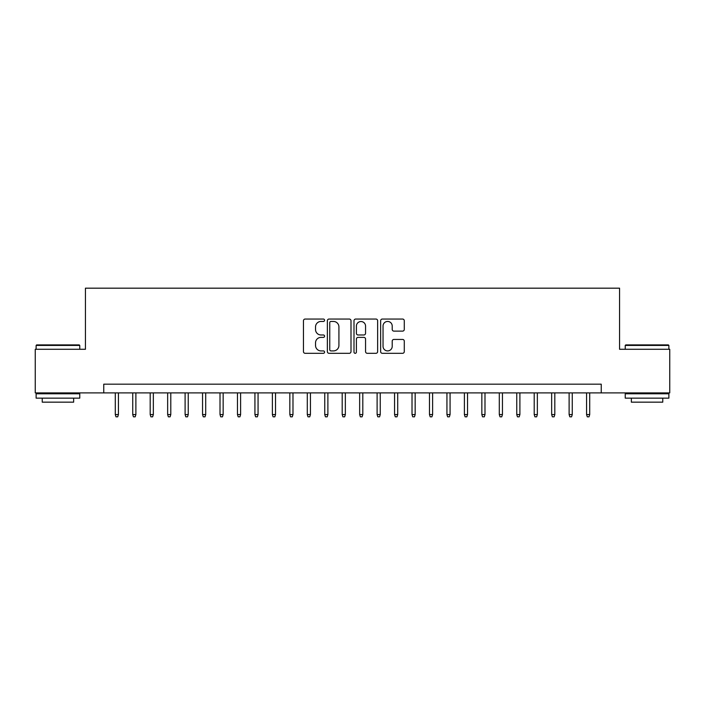 <?xml version="1.0" encoding="UTF-8"?>
<svg xmlns="http://www.w3.org/2000/svg" width="705" height="705" viewBox="0 0 705 705"><rect width="100%" height="100%" fill="white"/><g stroke="black" fill="none" stroke-linecap="round" stroke-linejoin="round"><path stroke-width="1.06" d="M324.573 320.246A1.199 1.199 0 0 0 323.375 319.048L305.168 319.048A1.71 1.71 0 0 0 303.458 320.757L303.458 351.601A1.71 1.71 0 0 0 305.168 353.311L323.375 353.311A1.199 1.199 0 0 0 324.573 352.112A1.199 1.199 0 0 0 323.375 350.914L321.013 350.914A5.481 5.481 0 0 1 315.532 345.432L315.532 342.859A5.481 5.481 0 0 1 321.013 337.378L323.375 337.378A1.199 1.199 0 0 0 324.573 336.179A1.199 1.199 0 0 0 323.375 334.981L321.013 334.981A5.481 5.481 0 0 1 315.532 329.499L315.532 326.926A5.481 5.481 0 0 1 321.013 321.445L323.375 321.445A1.199 1.199 0 0 0 324.573 320.246M402.573 331.121A1.71 1.71 0 0 0 404.282 329.411L404.282 320.757A1.71 1.71 0 0 0 402.573 319.048L382.357 319.048A1.71 1.71 0 0 0 380.638 320.757L380.638 351.601A1.71 1.71 0 0 0 382.357 353.311L402.573 353.311A1.71 1.71 0 0 0 404.282 351.601L404.282 341.149A1.71 1.71 0 0 0 402.573 339.431L393.919 339.431A1.71 1.71 0 0 0 392.209 341.149L392.209 346.331A4.583 4.583 0 0 1 387.627 350.914A4.583 4.583 0 0 1 383.044 346.331L383.044 326.027A4.583 4.583 0 0 1 387.627 321.445A4.583 4.583 0 0 1 392.209 326.027L392.209 329.411A1.71 1.71 0 0 0 393.919 331.121L402.573 331.121M103.758 392.905L35.25 392.905L35.25 349.275L85.437 349.275L85.437 288.178L619.563 288.178L619.563 349.275L669.75 349.275L669.75 392.905L601.242 392.905L601.242 384.181L103.758 384.181L103.758 392.905L601.242 392.905M351.002 320.757A1.71 1.71 0 0 0 349.283 319.048L329.068 319.048A1.71 1.71 0 0 0 327.358 320.757L327.358 351.601A1.71 1.71 0 0 0 329.068 353.311L349.283 353.311A1.71 1.71 0 0 0 351.002 351.601L351.002 320.757M355.717 319.048L375.932 319.048A1.71 1.71 0 0 1 377.642 320.757L377.642 351.601A1.71 1.71 0 0 1 375.932 353.311L367.279 353.311A1.71 1.71 0 0 1 365.56 351.601L365.56 339.096A1.71 1.71 0 0 0 363.851 337.378L358.114 337.378A1.71 1.71 0 0 0 356.395 339.096L356.395 352.112A1.199 1.199 0 0 1 355.197 353.311A1.199 1.199 0 0 1 353.998 352.112L353.998 320.757A1.71 1.71 0 0 1 355.717 319.048M330.953 321.445A1.199 1.199 0 0 0 329.755 322.643L329.755 349.715A1.199 1.199 0 0 0 330.953 350.914L333.439 350.914A5.481 5.481 0 0 0 338.92 345.432L338.92 326.926A5.481 5.481 0 0 0 333.439 321.445L330.953 321.445M365.56 326.115A4.583 4.583 0 0 0 360.978 321.533A4.583 4.583 0 0 0 356.395 326.115L356.395 333.262A1.71 1.71 0 0 0 358.114 334.981L363.851 334.981A1.71 1.71 0 0 0 365.56 333.262L365.56 326.115M118.422 414.558L117.726 416.822L115.981 416.822L115.285 414.558L118.422 414.558L118.422 392.905M115.285 414.558L115.285 392.905M36.642 344.904L79.233 344.904L79.762 345.432L36.122 345.432L36.642 344.904M57.942 398.149L36.122 398.149L36.122 393.778L79.762 393.778L79.762 398.149L57.942 398.149M73.655 398.149L73.655 402.158L42.23 402.158L42.23 398.149M625.767 344.904L668.358 344.904L668.878 345.432L625.238 345.432L625.767 344.904M647.058 398.149L625.238 398.149L625.238 393.778L668.878 393.778L668.878 398.149L647.058 398.149M662.77 398.149L662.77 402.158L631.345 402.158L631.345 398.149M135.88 414.558L135.184 416.822L133.439 416.822L132.734 414.558L135.88 414.558L135.88 392.905M132.734 414.558L132.734 392.905M153.338 414.558L152.632 416.822L150.888 416.822L150.191 414.558L153.338 414.558L153.338 392.905M150.191 414.558L150.191 392.905M170.786 414.558L170.09 416.822L168.345 416.822L167.649 414.558L170.786 414.558L170.786 392.905M167.649 414.558L167.649 392.905M188.244 414.558L187.548 416.822L185.803 416.822L185.107 414.558L188.244 414.558L188.244 392.905M185.107 414.558L185.107 392.905M205.701 414.558L205.005 416.822L203.26 416.822L202.555 414.558L205.701 414.558L205.701 392.905M202.555 414.558L202.555 392.905M223.159 414.558L222.454 416.822L220.709 416.822L220.013 414.558L223.159 414.558L223.159 392.905M220.013 414.558L220.013 392.905M240.608 414.558L239.911 416.822L238.167 416.822L237.47 414.558L240.608 414.558L240.608 392.905M237.47 414.558L237.47 392.905M258.065 414.558L257.369 416.822L255.624 416.822L254.928 414.558L258.065 414.558L258.065 392.905M254.928 414.558L254.928 392.905M275.523 414.558L274.827 416.822L273.082 416.822L272.377 414.558L275.523 414.558L275.523 392.905M272.377 414.558L272.377 392.905M292.98 414.558L292.275 416.822L290.531 416.822L289.834 414.558L292.98 414.558L292.98 392.905M289.834 414.558L289.834 392.905M310.429 414.558L309.733 416.822L307.988 416.822L307.292 414.558L310.429 414.558L310.429 392.905M307.292 414.558L307.292 392.905M327.887 414.558L327.19 416.822L325.446 416.822L324.749 414.558L327.887 414.558L327.887 392.905M324.749 414.558L324.749 392.905M345.344 414.558L344.648 416.822L342.903 416.822L342.198 414.558L345.344 414.558L345.344 392.905M342.198 414.558L342.198 392.905M362.802 414.558L362.097 416.822L360.352 416.822L359.656 414.558L362.802 414.558L362.802 392.905M359.656 414.558L359.656 392.905M380.251 414.558L379.554 416.822L377.81 416.822L377.113 414.558L380.251 414.558L380.251 392.905M377.113 414.558L377.113 392.905M397.708 414.558L397.012 416.822L395.267 416.822L394.571 414.558L397.708 414.558L397.708 392.905M394.571 414.558L394.571 392.905M415.166 414.558L414.469 416.822L412.725 416.822L412.02 414.558L415.166 414.558L415.166 392.905M412.02 414.558L412.02 392.905M432.623 414.558L431.918 416.822L430.173 416.822L429.477 414.558L432.623 414.558L432.623 392.905M429.477 414.558L429.477 392.905M450.072 414.558L449.376 416.822L447.631 416.822L446.935 414.558L450.072 414.558L450.072 392.905M446.935 414.558L446.935 392.905M467.53 414.558L466.833 416.822L465.088 416.822L464.392 414.558L467.53 414.558L467.53 392.905M464.392 414.558L464.392 392.905M484.987 414.558L484.291 416.822L482.546 416.822L481.841 414.558L484.987 414.558L484.987 392.905M481.841 414.558L481.841 392.905M502.445 414.558L501.74 416.822L499.995 416.822L499.299 414.558L502.445 414.558L502.445 392.905M499.299 414.558L499.299 392.905M519.893 414.558L519.197 416.822L517.452 416.822L516.756 414.558L519.893 414.558L519.893 392.905M516.756 414.558L516.756 392.905M537.351 414.558L536.655 416.822L534.91 416.822L534.214 414.558L537.351 414.558L537.351 392.905M534.214 414.558L534.214 392.905M554.809 414.558L554.112 416.822L552.367 416.822L551.663 414.558L554.809 414.558L554.809 392.905M551.663 414.558L551.663 392.905M572.266 414.558L571.561 416.822L569.816 416.822L569.12 414.558L572.266 414.558L572.266 392.905M569.12 414.558L569.12 392.905M589.715 414.558L589.019 416.822L587.274 416.822L586.578 414.558L589.715 414.558L589.715 392.905M586.578 414.558L586.578 392.905M36.122 349.275L36.122 345.432M46.072 393.778L46.072 392.905M69.813 393.778L69.813 392.905M79.762 349.275L79.762 345.432M625.238 349.275L625.238 345.432M635.187 393.778L635.187 392.905M658.928 393.778L658.928 392.905M668.878 349.275L668.878 345.432"/></g></svg>
